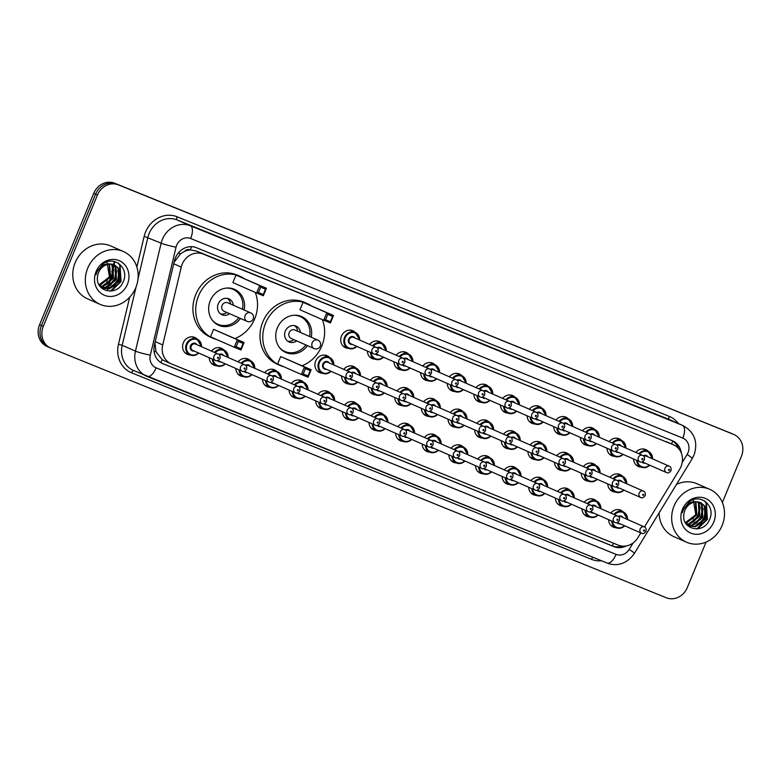 <?xml version="1.0" encoding="UTF-8"?>
<svg xmlns="http://www.w3.org/2000/svg" width="781" height="781" viewBox="0 0 781 781"><rect width="100%" height="100%" fill="white"/><g stroke="black" fill="none" stroke-linecap="round" stroke-linejoin="round"><path stroke-width="1.17" d="M589.587 516.963A9.235 8.298 -66.3 0 1 586.707 516.329A9.235 8.298 -66.3 0 1 581.972 508.861M562.955 506.166A9.235 8.298 -66.3 0 1 560.084 505.532A9.235 8.298 -66.3 0 1 555.35 498.053M536.332 495.369A9.235 8.298 -66.3 0 1 533.452 494.734A9.235 8.298 -66.3 0 1 528.717 487.256M509.71 484.571A9.235 8.298 -66.3 0 1 506.83 483.937A9.235 8.298 -66.3 0 1 502.095 476.459M483.078 473.774A9.235 8.298 -66.3 0 1 480.208 473.14A9.235 8.298 -66.3 0 1 475.473 465.661M456.455 462.977A9.235 8.298 -66.3 0 1 453.576 462.342A9.235 8.298 -66.3 0 1 448.841 454.864M429.833 452.17A9.235 8.298 -66.3 0 1 426.953 451.535A9.235 8.298 -66.3 0 1 422.218 444.067M403.201 441.372A9.235 8.298 -66.3 0 1 400.321 440.738A9.235 8.298 -66.3 0 1 395.596 433.26M376.579 430.575A9.235 8.298 -66.3 0 1 373.699 429.94A9.235 8.298 -66.3 0 1 368.964 422.462M349.947 419.778A9.235 8.298 -66.3 0 1 347.076 419.143A9.235 8.298 -66.3 0 1 342.342 411.665M323.324 408.98A9.235 8.298 -66.3 0 1 320.444 408.346A9.235 8.298 -66.3 0 1 315.719 400.868M296.702 398.173A9.235 8.298 -66.3 0 1 293.822 397.539A9.235 8.298 -66.3 0 1 289.087 390.07M270.07 387.376A9.235 8.298 -66.3 0 1 267.2 386.741A9.235 8.298 -66.3 0 1 262.465 379.263M243.447 376.579A9.235 8.298 -66.3 0 1 240.568 375.944A9.235 8.298 -66.3 0 1 235.842 368.466M216.825 365.781A9.235 8.298 -66.3 0 1 213.945 365.147A9.235 8.298 -66.3 0 1 209.21 357.669M190.193 354.984A9.235 8.298 -66.3 0 1 187.323 354.349A9.235 8.298 -66.3 0 1 183.35 342.771A9.235 8.298 -66.3 0 1 194.762 337.431A9.235 8.298 -66.3 0 1 197.173 339.13M616.209 527.771A9.235 8.298 -66.3 0 1 613.329 527.136A9.235 8.298 -66.3 0 1 608.594 519.658M588.767 481.242A9.235 8.298 -66.3 0 1 585.896 480.608A9.235 8.298 -66.3 0 1 581.162 473.13M562.144 470.445A9.235 8.298 -66.3 0 1 559.264 469.811A9.235 8.298 -66.3 0 1 554.53 462.332M535.522 459.648A9.235 8.298 -66.3 0 1 532.642 459.013A9.235 8.298 -66.3 0 1 527.907 451.535M508.89 448.85A9.235 8.298 -66.3 0 1 506.01 448.216A9.235 8.298 -66.3 0 1 501.285 440.738M482.267 438.043A9.235 8.298 -66.3 0 1 479.388 437.409A9.235 8.298 -66.3 0 1 474.653 429.94M455.635 427.246A9.235 8.298 -66.3 0 1 452.765 426.611A9.235 8.298 -66.3 0 1 448.03 419.133M429.013 416.449A9.235 8.298 -66.3 0 1 426.133 415.814A9.235 8.298 -66.3 0 1 421.408 408.336M402.391 405.651A9.235 8.298 -66.3 0 1 399.511 405.017A9.235 8.298 -66.3 0 1 394.776 397.539M375.759 394.854A9.235 8.298 -66.3 0 1 372.888 394.22A9.235 8.298 -66.3 0 1 368.154 386.741M349.136 384.057A9.235 8.298 -66.3 0 1 346.256 383.422A9.235 8.298 -66.3 0 1 341.531 375.944M322.514 373.25A9.235 8.298 -66.3 0 1 319.634 372.615A9.235 8.298 -66.3 0 1 315.661 361.047A9.235 8.298 -66.3 0 1 327.073 355.706A9.235 8.298 -66.3 0 1 329.484 357.395M615.399 492.04A9.235 8.298 -66.3 0 1 612.519 491.405A9.235 8.298 -66.3 0 1 607.784 483.937M481.447 402.322A9.235 8.298 -66.3 0 1 478.577 401.688A9.235 8.298 -66.3 0 1 473.842 394.21M454.825 391.525A9.235 8.298 -66.3 0 1 451.945 390.89A9.235 8.298 -66.3 0 1 447.22 383.412M587.956 445.521A9.235 8.298 -66.3 0 1 585.076 444.887A9.235 8.298 -66.3 0 1 580.342 437.409M428.203 380.728A9.235 8.298 -66.3 0 1 425.323 380.093A9.235 8.298 -66.3 0 1 420.588 372.615M614.579 456.319A9.235 8.298 -66.3 0 1 611.699 455.684A9.235 8.298 -66.3 0 1 606.974 448.206M508.08 413.12A9.235 8.298 -66.3 0 1 505.2 412.485A9.235 8.298 -66.3 0 1 500.465 405.017M561.324 434.724A9.235 8.298 -66.3 0 1 558.454 434.09A9.235 8.298 -66.3 0 1 553.719 426.611M534.702 423.927A9.235 8.298 -66.3 0 1 531.822 423.292A9.235 8.298 -66.3 0 1 527.097 415.814M401.571 369.93A9.235 8.298 -66.3 0 1 398.7 369.296A9.235 8.298 -66.3 0 1 393.966 361.818M374.948 359.123A9.235 8.298 -66.3 0 1 372.068 358.499A9.235 8.298 -66.3 0 1 367.334 351.02M348.326 348.326A9.235 8.298 -66.3 0 1 345.446 347.691A9.235 8.298 -66.3 0 1 341.473 336.123A9.235 8.298 -66.3 0 1 352.885 330.783A9.235 8.298 -66.3 0 1 355.296 332.472M641.211 467.116A9.235 8.298 -66.3 0 1 638.331 466.482A9.235 8.298 -66.3 0 1 633.596 459.003M644.462 526.96L679.685 469.244A17.328 15.561 113.7 0 0 681.042 466.55A17.328 15.561 113.7 0 0 673.603 444.848A17.328 15.561 113.7 0 0 673.232 444.692L203.206 254.059A17.328 15.561 113.7 0 0 181.26 267.092L162.731 344.938A17.328 15.561 113.7 0 0 171.098 363.78A17.328 15.561 113.7 0 0 171.469 363.936L618.269 545.158A17.328 15.561 113.7 0 0 637.921 537.679L640.83 532.915M184.599 251.316A17.328 15.561 -66.3 0 1 190.613 249.959L190.359 249.852A5.779 5.184 113.7 0 0 184.599 251.316L180.596 253.698L174.173 262.182M154.95 342.713L155.975 351.743L162.194 359.68L164.479 360.861M673.603 444.848L196.216 250.974L190.613 249.959M584.208 502.271A9.235 8.298 -66.3 0 1 594.146 499.42A9.235 8.298 -66.3 0 1 596.557 501.109M557.575 491.464A9.235 8.298 -66.3 0 1 567.523 488.623A9.235 8.298 -66.3 0 1 569.935 490.312M530.953 480.666A9.235 8.298 -66.3 0 1 540.891 477.816A9.235 8.298 -66.3 0 1 543.312 479.514M504.331 469.869A9.235 8.298 -66.3 0 1 514.269 467.018A9.235 8.298 -66.3 0 1 516.68 468.717M477.699 459.072A9.235 8.298 -66.3 0 1 487.647 456.221A9.235 8.298 -66.3 0 1 490.058 457.91M451.076 448.274A9.235 8.298 -66.3 0 1 461.015 445.424A9.235 8.298 -66.3 0 1 463.426 447.113M424.444 437.477A9.235 8.298 -66.3 0 1 434.392 434.626A9.235 8.298 -66.3 0 1 436.804 436.315M397.822 426.67A9.235 8.298 -66.3 0 1 407.77 423.829A9.235 8.298 -66.3 0 1 410.181 425.518M371.2 415.873A9.235 8.298 -66.3 0 1 381.138 413.022A9.235 8.298 -66.3 0 1 383.549 414.721M344.567 405.075A9.235 8.298 -66.3 0 1 354.515 402.225A9.235 8.298 -66.3 0 1 356.927 403.923M317.945 394.278A9.235 8.298 -66.3 0 1 327.893 391.427A9.235 8.298 -66.3 0 1 330.304 393.116M291.323 383.481A9.235 8.298 -66.3 0 1 301.261 380.63A9.235 8.298 -66.3 0 1 303.672 382.319M264.691 372.683A9.235 8.298 -66.3 0 1 274.639 369.833A9.235 8.298 -66.3 0 1 277.05 371.522M238.068 361.876A9.235 8.298 -66.3 0 1 248.016 359.035A9.235 8.298 -66.3 0 1 250.428 360.724M211.446 351.079A9.235 8.298 -66.3 0 1 221.384 348.228A9.235 8.298 -66.3 0 1 223.796 349.927M610.83 513.068A9.235 8.298 -66.3 0 1 620.778 510.218A9.235 8.298 -66.3 0 1 623.189 511.906M583.387 466.54A9.235 8.298 -66.3 0 1 593.335 463.699A9.235 8.298 -66.3 0 1 595.747 465.388M556.765 455.743A9.235 8.298 -66.3 0 1 566.703 452.892A9.235 8.298 -66.3 0 1 569.115 454.591M530.133 444.945A9.235 8.298 -66.3 0 1 540.081 442.095A9.235 8.298 -66.3 0 1 542.492 443.793M503.511 434.148A9.235 8.298 -66.3 0 1 513.459 431.297A9.235 8.298 -66.3 0 1 515.87 432.986M476.888 423.351A9.235 8.298 -66.3 0 1 486.827 420.5A9.235 8.298 -66.3 0 1 489.238 422.189M450.256 412.553A9.235 8.298 -66.3 0 1 460.204 409.703A9.235 8.298 -66.3 0 1 462.616 411.392M423.634 401.746A9.235 8.298 -66.3 0 1 433.582 398.906A9.235 8.298 -66.3 0 1 435.993 400.594M397.012 390.949A9.235 8.298 -66.3 0 1 406.95 388.098A9.235 8.298 -66.3 0 1 409.361 389.797M370.379 380.152A9.235 8.298 -66.3 0 1 380.327 377.301A9.235 8.298 -66.3 0 1 382.739 379M343.757 369.354A9.235 8.298 -66.3 0 1 353.705 366.504A9.235 8.298 -66.3 0 1 356.116 368.193M610.02 477.347A9.235 8.298 -66.3 0 1 619.958 474.497A9.235 8.298 -66.3 0 1 622.369 476.185M609.2 441.616A9.235 8.298 -66.3 0 1 619.148 438.776A9.235 8.298 -66.3 0 1 621.559 440.464M582.577 430.819A9.235 8.298 -66.3 0 1 592.515 427.968A9.235 8.298 -66.3 0 1 594.927 429.667M555.945 420.022A9.235 8.298 -66.3 0 1 565.893 417.171A9.235 8.298 -66.3 0 1 568.304 418.87M529.323 409.224A9.235 8.298 -66.3 0 1 539.271 406.374A9.235 8.298 -66.3 0 1 541.682 408.063M502.7 398.427A9.235 8.298 -66.3 0 1 512.639 395.576A9.235 8.298 -66.3 0 1 515.05 397.265M476.068 387.62A9.235 8.298 -66.3 0 1 486.016 384.779A9.235 8.298 -66.3 0 1 488.428 386.468M449.446 376.823A9.235 8.298 -66.3 0 1 459.394 373.972A9.235 8.298 -66.3 0 1 461.805 375.671M422.824 366.025A9.235 8.298 -66.3 0 1 432.762 363.175A9.235 8.298 -66.3 0 1 435.173 364.873M396.192 355.228A9.235 8.298 -66.3 0 1 406.14 352.377A9.235 8.298 -66.3 0 1 408.551 354.066M369.569 344.431A9.235 8.298 -66.3 0 1 379.517 341.58A9.235 8.298 -66.3 0 1 381.929 343.269M635.822 452.424A9.235 8.298 -66.3 0 1 645.77 449.573A9.235 8.298 -66.3 0 1 648.181 451.262M681.325 453.078A17.328 15.561 113.7 0 0 672.587 440.835A17.328 15.561 113.7 0 0 672.216 440.669L196.412 247.694A17.328 15.561 113.7 0 0 174.466 260.737L154.443 344.831A17.328 15.561 113.7 0 0 162.809 363.673A17.328 15.561 113.7 0 0 163.19 363.829L613.905 546.632A17.328 15.561 113.7 0 0 626.303 545.939M671.523 440.396A17.328 15.561 -66.3 0 1 678.533 448.47M706.063 542.082L687.3 587.585A17.328 15.561 -66.3 0 1 666.281 597.758L51.107 348.248A17.328 15.561 -66.3 0 1 50.726 348.092A17.328 15.561 -66.3 0 1 43.287 326.38L97.42 195.045A17.328 15.561 -66.3 0 1 118.439 184.882L733.613 434.392A17.328 15.561 -66.3 0 1 733.994 434.548A17.328 15.561 -66.3 0 1 741.433 456.25L722.376 502.505M49.242 347.428A17.328 15.561 -66.3 0 1 48.871 347.272L47.006 346.452A17.328 15.561 -66.3 0 1 39.567 324.75L93.7 193.415A17.328 15.561 -66.3 0 1 114.719 183.242L731.758 433.572A17.328 15.561 -66.3 0 1 732.129 433.728A17.328 15.561 -66.3 0 0 731.758 433.572L116.574 184.062L733.613 434.392M93.7 193.415L95.555 194.235A17.328 15.561 -66.3 0 1 116.574 184.062A17.328 15.561 -66.3 0 0 95.555 194.235L41.422 325.56L95.555 194.235L97.42 195.045M48.871 347.272A17.328 15.561 -66.3 0 1 41.422 325.56A17.328 15.561 -66.3 0 0 48.871 347.272L50.726 348.092M622.057 546.104A17.328 15.561 -66.3 0 1 612.04 545.812L162.018 363.292M114.563 285.875A23.098 20.745 113.7 0 0 115.939 283.894M700.899 523.69A23.098 20.745 113.7 0 0 702.285 521.708M729.893 432.752A17.328 15.561 -66.3 0 1 730.274 432.908L733.994 434.548M674.062 506A28.877 25.929 -66.3 0 1 709.714 489.316A28.877 25.929 -66.3 0 1 722.122 525.496A28.877 25.929 -66.3 0 1 686.46 542.18A28.877 25.929 -66.3 0 1 674.062 506M676.502 484.366A28.877 25.929 -66.3 0 1 697.16 483.8L709.714 489.316M688.51 525.789L694.778 526.453L705.009 518.418L704.374 505.981L700.489 502.554M686.929 524.861L688.871 525.955L695.51 526.775L705.741 518.74L705.116 506.303L700.86 502.71L697.306 501.9A13.052 11.725 -66.3 0 0 684.898 510.325A13.052 11.725 -66.3 0 0 683.892 514.308C681.305 529.83 703.505 534.399 709.216 520.214C716.48 506.635 700.84 492.762 689.408 501.744L683.19 509.681L682.243 512.678L683.404 509.759C686.86 503.579 691.497 500.953 697.306 501.9M687.095 524.978L691.82 525.154L702.051 517.12L701.426 504.682L698.927 502.095M687.446 525.203L692.562 525.476L702.793 517.442L702.158 505.004L699.327 502.183M686.235 523.992L688.871 523.856L699.102 515.821L698.468 503.384L697.257 501.89M686.44 524.276L689.603 524.178L699.835 516.143L699.21 503.706L697.687 501.919M685.367 522.635L696.144 514.523L695.422 501.949M685.581 523.006L686.655 522.88L696.886 514.845L695.9 501.91M713.756 522.108A18.832 16.909 -66.3 0 1 690.912 533.159A18.832 16.909 -66.3 0 1 682.418 509.397A18.832 16.909 -66.3 0 1 705.263 498.346A18.832 16.909 -66.3 0 1 713.756 522.108M693.255 499.557L695.725 514.288L692.854 519.092M686.46 542.18L673.905 536.654A28.877 25.929 -66.3 0 1 659.105 512.883M693.587 522.079L698.526 515.46L700.137 507.435M696.535 523.377L701.484 516.758L703.095 508.734M699.493 524.676L704.433 518.057L706.044 510.032M697.736 528.874L707.391 519.355L706.414 503.071L704.687 500.992M691.829 522.987L698.155 515.294L699.649 505.717M694.787 524.285L701.113 516.592L702.607 507.015M697.745 525.584L704.062 517.891L705.565 508.314M696.691 528.971L707.02 519.189L706.044 502.905L704.159 500.67M283.981 366.826A33.778 30.342 -66.3 0 1 280.106 365.459A33.778 30.342 -66.3 0 1 265.589 323.129A33.778 30.342 -66.3 0 1 307.314 303.614A33.778 30.342 -66.3 0 1 310.936 305.547M322.358 319.634A33.778 30.342 -66.3 0 1 321.821 345.944A33.778 30.342 -66.3 0 1 302.081 365.733M280.106 365.459L277.314 364.229A33.778 30.342 -66.3 0 1 262.797 321.909A33.778 30.342 -66.3 0 1 304.522 302.384L307.314 303.614M307.529 345.661A19.632 17.631 -66.3 0 1 285.797 352.504A19.632 17.631 -66.3 0 1 277.362 327.913A19.632 17.631 -66.3 0 1 301.612 316.569A19.632 17.631 -66.3 0 1 311.248 337.207M303.057 302.315L299.982 309.784L323.695 320.22L326.78 312.751L303.057 302.315L333.507 315.475L330.431 322.953L323.695 320.22L325.57 319.751L330.373 321.704L332.569 316.364L327.766 314.411L325.57 319.751M280.701 356.556L277.626 364.034L301.339 374.46L304.424 366.992L280.701 356.556L311.15 369.716L308.075 377.194L301.339 374.46L303.213 373.992L308.017 375.944L310.213 370.604L305.41 368.652L303.213 373.992M327.766 314.411L326.78 312.751L333.507 315.475L332.569 316.364M305.41 368.652L304.424 366.992L311.15 369.716L310.213 370.604M308.075 377.194L308.017 375.944M330.431 322.953L330.373 321.704M293.744 315.27A19.056 17.114 -66.3 0 1 300.216 316.578A19.056 17.114 -66.3 0 1 309.598 336.484M300.431 332.442A8.659 7.781 113.7 0 0 296.028 326.097A8.659 7.781 113.7 0 0 285.338 331.105A8.659 7.781 113.7 0 0 289.058 341.951A8.659 7.781 113.7 0 0 296.702 340.906M305.879 344.938A19.056 17.114 -66.3 0 1 284.87 351.47A19.056 17.114 -66.3 0 1 279.53 347.574M317.887 340.125A4.618 4.149 113.7 0 0 314.167 348.59A4.618 4.618 0 0 0 320.288 346.159A4.618 4.618 0 0 0 317.887 340.125L294.867 330.002A4.618 4.149 113.7 0 0 291.147 338.456L314.167 348.59A4.618 4.149 113.7 0 0 314.274 348.629M297.639 331.222A8.659 7.781 113.7 0 0 294.564 325.638M287.73 341.19A8.659 7.781 113.7 0 0 293.92 339.676M216.884 339.618A33.778 30.342 -66.3 0 1 213.008 338.241A33.778 30.342 -66.3 0 1 198.501 295.921A33.778 30.342 -66.3 0 1 240.216 276.406A33.778 30.342 -66.3 0 1 243.848 278.339M255.27 292.426A33.778 30.342 -66.3 0 1 254.733 318.726A33.778 30.342 -66.3 0 1 234.983 338.515M213.008 338.241L210.216 337.021A33.778 30.342 -66.3 0 1 195.709 294.691A33.778 30.342 -66.3 0 1 237.424 275.176L240.216 276.406M240.441 318.453A19.632 17.631 -66.3 0 1 218.709 325.296A19.632 17.631 -66.3 0 1 210.274 300.695A19.632 17.631 -66.3 0 1 234.515 289.351A19.632 17.631 -66.3 0 1 244.16 309.998M235.969 275.097L232.884 282.576L256.607 293.012L259.683 285.534L235.969 275.097L266.419 288.267L263.334 295.735L256.607 293.012L258.472 292.533L263.275 294.486L265.481 289.146L260.669 287.203L258.472 292.533M213.613 329.338L210.528 336.816L234.251 347.252L237.326 339.774L213.613 329.338L244.062 342.508L240.978 349.986L234.251 347.252L236.116 346.784L240.919 348.726L243.125 343.386L238.312 341.443L236.116 346.784M260.669 287.203L259.683 285.534L266.419 288.267L265.481 289.146M238.312 341.443L237.326 339.774L244.062 342.508L243.125 343.386M240.978 349.986L240.919 348.726M263.334 295.735L263.275 294.486M226.646 288.062A19.056 17.114 -66.3 0 1 233.129 289.37A19.056 17.114 -66.3 0 1 242.51 309.266M233.334 305.234A8.659 7.781 113.7 0 0 228.94 298.879A8.659 7.781 113.7 0 0 218.241 303.887A8.659 7.781 113.7 0 0 221.96 314.743A8.659 7.781 113.7 0 0 229.614 313.689M238.791 317.73A19.056 17.114 -66.3 0 1 217.772 324.252A19.056 17.114 -66.3 0 1 212.432 320.366M250.799 312.917L227.779 302.784A4.618 4.149 113.7 0 0 224.059 311.248L247.079 321.372A4.618 4.149 113.7 0 0 247.177 321.421A4.618 4.618 0 0 0 253.19 318.941A4.618 4.618 0 0 0 250.799 312.917A4.618 4.149 113.7 0 0 247.079 321.372A4.618 4.618 0 0 0 247.196 321.43M230.541 304.004A8.659 7.781 113.7 0 0 227.476 298.42M220.632 313.972A8.659 7.781 113.7 0 0 226.822 312.459M87.716 268.186A28.877 25.929 -66.3 0 1 123.378 251.511A28.877 25.929 -66.3 0 1 135.777 287.681A28.877 25.929 -66.3 0 1 100.114 304.365A28.877 25.929 -66.3 0 1 87.716 268.186M100.114 304.365L87.56 298.84A28.877 25.929 -66.3 0 1 75.161 262.67A28.877 25.929 -66.3 0 1 110.814 245.986L123.378 251.511M102.165 287.974L108.432 288.638L118.663 280.604L118.029 268.166L114.143 264.739M100.583 287.057L102.526 288.14L109.174 288.96L119.405 280.935L118.771 268.488L114.524 264.896L110.961 264.085A13.052 11.725 -66.3 0 0 98.552 272.51A13.052 11.725 -66.3 0 0 97.547 276.494C94.96 292.016 117.16 296.595 122.871 282.4C130.134 268.82 114.504 254.948 103.063 263.929L96.854 271.866L95.897 274.863L97.059 271.944C100.524 265.765 105.152 263.138 110.961 264.085M100.759 287.164L105.474 287.34L115.715 279.305L115.08 266.868L112.591 264.281M101.1 287.388L106.216 287.662L116.447 279.627L115.813 267.19L112.991 264.368M99.89 286.178L102.526 286.041L112.757 278.007L112.122 265.569L110.912 264.076M100.105 286.461L103.258 286.363L113.499 278.329L112.864 265.891L111.341 264.105M99.031 284.821L109.799 276.708L109.086 264.144M99.236 285.192L100.31 285.065L110.541 277.03L109.555 264.095M127.42 284.294A18.832 16.909 -66.3 0 1 104.576 295.345A18.832 16.909 -66.3 0 1 96.073 271.583A18.832 16.909 -66.3 0 1 118.917 260.532A18.832 16.909 -66.3 0 1 127.42 284.294M106.919 261.742L109.379 276.474L106.509 281.277M107.241 284.264L112.181 277.645L113.801 269.621M110.199 285.563L115.139 278.944L116.75 270.919M113.147 286.861L118.087 280.242L119.708 272.218M111.39 291.059L121.045 281.541L120.069 265.257L118.341 263.177M105.494 285.172L111.82 277.48L113.313 267.903M108.442 286.471L114.768 278.778L116.262 269.201M111.4 287.769L117.726 280.076L119.22 270.499M110.346 291.157L120.674 281.375L119.698 265.091L117.814 262.855M178.166 253.171A17.328 1.523 13.4 0 0 180.596 253.698M671.611 443.969A17.328 7.615 -67.9 0 0 672.607 441.021M612.236 545.89A17.328 7.615 -67.9 0 0 613.563 543.244M160.779 362.569A17.328 7.615 -67.9 0 0 162.194 359.68M154.062 351.323A17.328 1.523 13.4 0 0 155.975 351.743M190.359 249.852A17.328 7.615 -67.9 0 0 191.521 246.669M666.242 441.616L673.232 444.692M155.204 341.629L162.731 344.938M173.743 263.783L181.26 267.092M196.216 250.974L203.206 254.059M682.213 462.508L687.104 454.483A11.549 10.368 113.7 0 0 688.022 452.697A11.549 10.368 113.7 0 0 682.809 438.112L190.662 238.508A11.549 10.368 113.7 0 0 176.652 245.293A11.549 10.368 113.7 0 0 176.028 247.196L150.323 355.17A11.549 10.368 113.7 0 0 156.151 367.831L616.092 554.373A11.549 10.368 113.7 0 0 629.193 549.394L633.137 542.941M156.151 367.831A11.549 5.077 112.1 0 1 147.16 376.491A11.549 5.077 112.1 0 1 147.101 376.462A23.098 20.745 -66.3 0 1 146.603 376.247A23.098 20.745 -66.3 0 1 135.445 351.138L161.15 243.174A23.098 20.745 -66.3 0 1 162.389 239.347A23.098 20.745 -66.3 0 1 190.408 225.787L682.555 425.391A23.098 20.745 -66.3 0 1 683.053 425.606L669.805 419.768A23.098 20.745 113.7 0 0 669.297 419.563L177.16 219.949A23.098 20.745 113.7 0 0 149.132 233.509A23.098 20.745 113.7 0 0 147.892 237.336L138.012 278.846M136.87 267.004L144.173 236.331A25.988 23.332 -66.3 0 1 177.092 216.776L669.239 416.38A2.89 1.269 -67.9 0 0 669.297 419.563L682.555 425.391A11.549 5.077 112.1 0 1 682.809 438.112M144.173 236.331L161.15 243.174A11.549 1.015 13.4 0 0 176.028 247.196M669.239 416.38A25.988 23.332 -66.3 0 1 678.425 423.566M601.575 560.787A25.988 23.332 -66.3 0 1 591.52 559.333L131.579 372.791A25.988 23.332 -66.3 0 1 118.468 344.294L129.675 297.219M118.439 184.882L114.719 183.242M43.287 326.38L39.567 324.75M190.662 238.508A11.549 5.077 112.1 0 0 190.408 225.787L177.16 219.949A2.89 1.269 -67.9 0 1 177.092 216.776M150.323 355.17A11.549 1.015 13.4 0 1 135.445 351.138L122.187 345.3A23.098 20.745 113.7 0 0 133.346 370.419L607.101 563.033A11.549 5.077 112.1 0 1 607.042 563.003L147.219 376.51M136.109 286.852L122.187 345.3L118.468 344.294M133.756 370.594A2.89 1.269 -67.9 0 0 131.579 372.791M593.004 557.312A2.89 1.269 -67.9 0 0 591.52 559.333M616.092 554.373A11.549 5.077 112.1 0 1 607.101 563.033C614.813 566.186 625.942 565.454 634.406 553.358L692.317 458.457A11.549 0.752 31.4 0 0 687.104 454.483M629.193 549.394A11.549 0.752 31.4 0 1 634.406 553.358M612.04 545.812L613.905 546.632M162.438 363.497L163.19 363.829M114.827 261.635L114.475 263.129M114.397 263.461L113.997 265.13M113.928 265.442L113.538 267.053M113.323 267.981L110.463 279.988M110.199 281.072L109.955 282.097M109.652 283.386L109.018 286.051M108.803 286.949L108.403 288.648M649.733 465.193A8.659 7.781 -66.3 0 1 641.123 467.077A8.659 7.781 -66.3 0 1 636.691 460.37M637.481 460.722A8.083 7.263 113.7 0 0 641.982 466.813A8.083 7.263 113.7 0 0 649.45 465.066M643.28 455.792A4.042 3.632 -66.3 0 1 647.947 456.836M669.258 466.208C670.781 466.677 671.367 468.161 671.016 470.679C669.337 472.788 667.823 473.413 666.466 472.554A3.466 3.114 -66.3 0 1 669.258 466.208L646.473 456.182A3.466 3.114 113.7 0 0 643.847 456.329M668.546 469.703A0.576 0.517 113.7 0 0 669.502 470.094A0.576 0.517 113.7 0 0 668.546 469.703M642.626 461.727A3.466 3.114 113.7 0 0 643.681 462.528L666.466 472.554M638.878 453.761A8.659 7.781 -66.3 0 1 648.093 451.223A8.659 7.781 -66.3 0 1 652.525 458.857M645.155 463.182A4.042 3.632 -66.3 0 1 641.933 461.961M652.242 458.72A8.083 7.263 113.7 0 0 647.722 451.701A8.083 7.263 113.7 0 0 639.61 454.083M623.111 454.396A8.659 7.781 -66.3 0 1 614.491 456.28A8.659 7.781 -66.3 0 1 610.068 449.573M610.859 449.915A8.083 7.263 113.7 0 0 615.36 456.016A8.083 7.263 113.7 0 0 622.828 454.269M616.658 444.994A4.042 3.632 -66.3 0 1 621.325 446.039M642.636 455.411C644.159 455.87 644.745 457.363 644.384 459.882C642.714 461.991 641.201 462.616 639.844 461.756A3.466 3.114 -66.3 0 1 642.636 455.411L619.841 445.385A3.466 3.114 113.7 0 0 617.224 445.521M641.914 458.906A0.576 0.517 113.7 0 0 642.88 459.287A0.576 0.517 113.7 0 0 641.914 458.906M615.994 450.93A3.466 3.114 113.7 0 0 617.049 451.73L639.844 461.756M612.255 442.964A8.659 7.781 -66.3 0 1 621.471 440.425A8.659 7.781 -66.3 0 1 625.903 448.05M618.532 452.384A4.042 3.632 -66.3 0 1 615.311 451.154M625.61 447.923A8.083 7.263 113.7 0 0 621.09 440.904A8.083 7.263 113.7 0 0 612.987 443.286M596.489 443.598A8.659 7.781 -66.3 0 1 587.868 445.482A8.659 7.781 -66.3 0 1 583.446 438.776M584.227 439.117A8.083 7.263 113.7 0 0 588.728 445.219A8.083 7.263 113.7 0 0 596.196 443.471M590.026 434.197A4.042 3.632 -66.3 0 1 594.692 435.242M616.004 444.614C617.537 445.072 618.122 446.566 617.761 449.085C616.092 451.193 614.579 451.818 613.212 450.959A3.466 3.114 -66.3 0 1 616.004 444.614L593.218 434.587A3.466 3.114 113.7 0 0 590.602 434.724M615.291 448.099A0.576 0.517 113.7 0 0 615.555 448.831A0.576 0.517 113.7 0 0 615.994 447.767A0.576 0.517 113.7 0 0 615.291 448.099M589.372 440.123A3.466 3.114 113.7 0 0 590.426 440.933L613.212 450.959M585.633 432.166A8.659 7.781 -66.3 0 1 594.849 429.628A8.659 7.781 -66.3 0 1 599.281 437.253M591.9 441.577A4.042 3.632 -66.3 0 1 588.679 440.357M598.988 437.126A8.083 7.263 113.7 0 0 594.468 430.106A8.083 7.263 113.7 0 0 586.365 432.489M569.857 432.801A8.659 7.781 -66.3 0 1 561.246 434.685A8.659 7.781 -66.3 0 1 556.814 427.978M557.605 428.32A8.083 7.263 113.7 0 0 562.105 434.421A8.083 7.263 113.7 0 0 569.574 432.674M563.404 423.39A4.042 3.632 -66.3 0 1 568.07 424.434M589.382 433.816C590.905 434.275 591.49 435.769 591.139 438.278C589.46 440.396 587.947 441.021 586.59 440.162A3.466 3.114 -66.3 0 1 589.382 433.816L566.586 423.79A3.466 3.114 113.7 0 0 563.97 423.927M588.669 437.301A0.576 0.517 113.7 0 0 589.626 437.692A0.576 0.517 113.7 0 0 588.669 437.301M562.75 429.325A3.466 3.114 113.7 0 0 563.804 430.136L586.59 440.162M559.001 421.369A8.659 7.781 -66.3 0 1 568.217 418.831A8.659 7.781 -66.3 0 1 572.649 426.455M565.278 430.78A4.042 3.632 -66.3 0 1 562.056 429.56M572.366 426.328A8.083 7.263 113.7 0 0 567.846 419.309A8.083 7.263 113.7 0 0 559.733 421.691M543.234 422.004A8.659 7.781 -66.3 0 1 534.614 423.888A8.659 7.781 -66.3 0 1 530.192 417.171M530.982 417.523A8.083 7.263 113.7 0 0 535.483 423.614A8.083 7.263 113.7 0 0 542.941 421.867M536.781 412.593A4.042 3.632 -66.3 0 1 541.448 413.637M562.759 423.019C564.282 423.478 564.868 424.962 564.507 427.48C562.837 429.599 561.324 430.224 559.967 429.355A3.466 3.114 -66.3 0 1 562.759 423.019L539.964 412.993A3.466 3.114 113.7 0 0 537.348 413.129M562.037 426.504A0.576 0.517 113.7 0 0 562.3 427.236A0.576 0.517 113.7 0 0 563.003 426.895A0.576 0.517 113.7 0 0 562.74 426.162A0.576 0.517 113.7 0 0 562.037 426.504M536.117 418.528A3.466 3.114 113.7 0 0 537.172 419.329L559.967 429.355M532.378 410.562A8.659 7.781 -66.3 0 1 541.594 408.024A8.659 7.781 -66.3 0 1 546.026 415.658M538.656 419.983A4.042 3.632 -66.3 0 1 535.434 418.762M545.734 415.531A8.083 7.263 113.7 0 0 541.213 408.502A8.083 7.263 113.7 0 0 533.111 410.884M516.612 411.196A8.659 7.781 -66.3 0 1 507.992 413.09A8.659 7.781 -66.3 0 1 503.569 406.374M504.35 406.725A8.083 7.263 113.7 0 0 508.851 412.817A8.083 7.263 113.7 0 0 516.319 411.07M510.149 401.795A4.042 3.632 -66.3 0 1 514.816 402.84M536.127 412.212C537.66 412.68 538.246 414.164 537.884 416.683C536.215 418.792 534.702 419.426 533.335 418.557A3.466 3.114 -66.3 0 1 536.127 412.212L513.342 402.186A3.466 3.114 113.7 0 0 510.725 402.332M535.415 415.707A0.576 0.517 113.7 0 0 536.381 416.097A0.576 0.517 113.7 0 0 536.117 415.365A0.576 0.517 113.7 0 0 535.415 415.707M509.495 407.731A3.466 3.114 113.7 0 0 510.549 408.531L533.335 418.557M505.756 399.765A8.659 7.781 -66.3 0 1 514.972 397.226A8.659 7.781 -66.3 0 1 519.404 404.861M512.024 409.185A4.042 3.632 -66.3 0 1 508.802 407.965M519.111 404.734A8.083 7.263 113.7 0 0 514.591 397.705A8.083 7.263 113.7 0 0 506.488 400.087M489.98 400.399A8.659 7.781 -66.3 0 1 481.369 402.283A8.659 7.781 -66.3 0 1 476.937 395.576M477.728 395.928A8.083 7.263 113.7 0 0 482.228 402.02A8.083 7.263 113.7 0 0 489.697 400.272M483.527 390.998A4.042 3.632 -66.3 0 1 488.193 392.042M509.505 401.414C511.028 401.883 511.614 403.367 511.262 405.886C509.583 407.994 508.07 408.619 506.713 407.76A3.466 3.114 -66.3 0 1 509.505 401.414L486.709 391.388A3.466 3.114 113.7 0 0 484.093 391.535M508.792 404.909A0.576 0.517 113.7 0 0 509.749 405.3A0.576 0.517 113.7 0 0 508.792 404.909M482.873 396.933A3.466 3.114 113.7 0 0 483.927 397.734L506.713 407.76M479.124 388.967A8.659 7.781 -66.3 0 1 488.34 386.429A8.659 7.781 -66.3 0 1 492.772 394.054M485.401 398.388A4.042 3.632 -66.3 0 1 482.18 397.168M492.489 393.927A8.083 7.263 113.7 0 0 487.969 386.907A8.083 7.263 113.7 0 0 479.856 389.289M463.358 389.602A8.659 7.781 -66.3 0 1 454.737 391.486A8.659 7.781 -66.3 0 1 450.315 384.779M451.106 385.121A8.083 7.263 113.7 0 0 455.606 391.222A8.083 7.263 113.7 0 0 463.065 389.475M456.905 380.201A4.042 3.632 -66.3 0 1 461.571 381.245M482.873 390.617C484.405 391.076 484.991 392.57 484.63 395.088C482.961 397.197 481.447 397.822 480.09 396.963A3.466 3.114 -66.3 0 1 482.873 390.617L460.087 380.591A3.466 3.114 113.7 0 0 457.471 380.728M482.16 394.102A0.576 0.517 113.7 0 0 482.424 394.835A0.576 0.517 113.7 0 0 482.863 393.77A0.576 0.517 113.7 0 0 482.16 394.102M456.241 386.136A3.466 3.114 113.7 0 0 457.295 386.937L480.09 396.963M452.502 378.17A8.659 7.781 -66.3 0 1 461.717 375.632A8.659 7.781 -66.3 0 1 466.15 383.256M458.779 387.591A4.042 3.632 -66.3 0 1 455.557 386.361M465.857 383.129A8.083 7.263 113.7 0 0 461.337 376.11A8.083 7.263 113.7 0 0 453.234 378.492M436.735 378.805A8.659 7.781 -66.3 0 1 428.115 380.689A8.659 7.781 -66.3 0 1 423.692 373.982M424.474 374.324A8.083 7.263 113.7 0 0 428.974 380.425A8.083 7.263 113.7 0 0 436.442 378.678M430.272 369.393A4.042 3.632 -66.3 0 1 434.939 370.448M456.25 379.82C457.783 380.279 458.369 381.772 458.008 384.281C456.338 386.4 454.815 387.025 453.458 386.165A3.466 3.114 -66.3 0 1 456.25 379.82L433.465 369.794A3.466 3.114 113.7 0 0 430.839 369.93M455.538 383.305A0.576 0.517 113.7 0 0 455.801 384.037A0.576 0.517 113.7 0 0 456.241 382.973A0.576 0.517 113.7 0 0 455.538 383.305M429.618 375.329A3.466 3.114 113.7 0 0 430.673 376.139L453.458 386.165M425.879 367.373A8.659 7.781 -66.3 0 1 435.085 364.834A8.659 7.781 -66.3 0 1 439.527 372.459M432.147 376.784A4.042 3.632 -66.3 0 1 428.925 375.563M439.234 372.332A8.083 7.263 113.7 0 0 434.714 365.313A8.083 7.263 113.7 0 0 426.611 367.695M410.103 368.007A8.659 7.781 -66.3 0 1 401.483 369.891A8.659 7.781 -66.3 0 1 397.06 363.185M397.851 363.526A8.083 7.263 113.7 0 0 402.352 369.628A8.083 7.263 113.7 0 0 409.82 367.88M403.65 358.596A4.042 3.632 -66.3 0 1 408.317 359.641M429.628 369.022C431.151 369.481 431.737 370.965 431.385 373.484C429.706 375.602 428.193 376.227 426.836 375.368A3.466 3.114 -66.3 0 1 429.628 369.022L406.833 358.996A3.466 3.114 113.7 0 0 404.216 359.133M428.915 372.508A0.576 0.517 113.7 0 0 429.872 372.898A0.576 0.517 113.7 0 0 428.915 372.508M402.996 364.532A3.466 3.114 113.7 0 0 404.05 365.332L426.836 375.368M399.247 356.575A8.659 7.781 -66.3 0 1 408.463 354.037A8.659 7.781 -66.3 0 1 412.895 361.662M405.524 365.986A4.042 3.632 -66.3 0 1 402.303 364.766M412.612 361.535A8.083 7.263 113.7 0 0 408.092 354.515A8.083 7.263 113.7 0 0 399.979 356.897M383.481 357.2A8.659 7.781 -66.3 0 1 374.86 359.094A8.659 7.781 -66.3 0 1 370.438 352.377M371.219 352.729A8.083 7.263 113.7 0 0 375.729 358.821A8.083 7.263 113.7 0 0 383.188 357.073M377.028 347.799A4.042 3.632 -66.3 0 1 381.694 348.843M402.996 358.225C404.529 358.684 405.114 360.168 404.753 362.687C403.084 364.805 401.571 365.43 400.214 364.561A3.466 3.114 -66.3 0 1 402.996 358.225L380.21 348.199A3.466 3.114 113.7 0 0 377.594 348.336M402.283 361.71A0.576 0.517 113.7 0 0 402.547 362.443A0.576 0.517 113.7 0 0 403.25 362.101A0.576 0.517 113.7 0 0 402.986 361.369A0.576 0.517 113.7 0 0 402.283 361.71M376.364 353.734A3.466 3.114 113.7 0 0 377.418 354.535L400.214 364.561M372.625 345.768A8.659 7.781 -66.3 0 1 381.841 343.23A8.659 7.781 -66.3 0 1 386.273 350.864M378.902 355.189A4.042 3.632 -66.3 0 1 375.681 353.969M385.98 350.737A8.083 7.263 113.7 0 0 381.46 343.708A8.083 7.263 113.7 0 0 373.357 346.09M356.858 346.403A8.659 7.781 -66.3 0 1 348.238 348.287A8.659 7.781 -66.3 0 1 344.519 337.441A8.659 7.781 -66.3 0 1 355.209 332.433A8.659 7.781 -66.3 0 1 359.641 340.067M359.358 339.94A8.083 7.263 113.7 0 0 353.578 332.589A8.083 7.263 113.7 0 0 345.231 337.734A8.083 7.263 113.7 0 0 347.399 347.096A8.083 7.263 113.7 0 0 356.566 346.276M352.27 344.392A4.042 3.632 -66.3 0 1 351.694 336.533A4.042 3.632 -66.3 0 1 355.062 338.046M353.588 337.392A3.466 3.114 113.7 0 0 350.796 343.738L373.582 353.764A3.466 3.114 -66.3 0 1 376.374 347.418L353.588 337.392M375.661 350.913A0.576 0.517 113.7 0 0 376.618 351.304A0.576 0.517 113.7 0 0 375.661 350.913M613.065 478.685A8.659 7.781 -66.3 0 1 622.281 476.146A8.659 7.781 -66.3 0 1 626.713 483.781M626.43 483.654A8.083 7.263 113.7 0 0 621.91 476.625A8.083 7.263 113.7 0 0 613.798 479.007M619.343 488.105A4.042 3.632 -66.3 0 1 616.121 486.885M616.814 486.651A3.466 3.114 113.7 0 0 617.869 487.451L640.654 497.477A3.466 3.114 -66.3 0 1 643.446 491.132C644.969 491.581 645.545 493.065 645.204 495.603C643.534 497.712 642.011 498.346 640.654 497.477M643.69 495.017A0.576 0.517 113.7 0 0 642.734 494.627A0.576 0.517 113.7 0 0 643.69 495.017M643.446 491.132L620.661 481.106A3.466 3.114 113.7 0 0 618.035 481.252M623.931 490.117A8.659 7.781 -66.3 0 1 615.311 492.01A8.659 7.781 -66.3 0 1 610.888 485.294M617.468 480.715A4.042 3.632 -66.3 0 1 622.135 481.76M611.669 485.645A8.083 7.263 113.7 0 0 616.17 491.737A8.083 7.263 113.7 0 0 623.638 489.99M586.443 467.887A8.659 7.781 -66.3 0 1 595.659 465.349A8.659 7.781 -66.3 0 1 600.091 472.974M599.798 472.847A8.083 7.263 113.7 0 0 595.278 465.827A8.083 7.263 113.7 0 0 587.175 468.209M592.72 477.308A4.042 3.632 -66.3 0 1 589.499 476.088M590.182 475.854A3.466 3.114 113.7 0 0 591.237 476.654L614.032 486.68A3.466 3.114 -66.3 0 1 616.824 480.335C618.337 480.784 618.923 482.267 618.572 484.806C616.902 486.914 615.389 487.539 614.032 486.68M617.068 484.22A0.576 0.517 113.7 0 0 616.111 483.829A0.576 0.517 113.7 0 0 617.068 484.22M616.824 480.335L594.029 470.308A3.466 3.114 113.7 0 0 591.412 470.455M597.299 479.319A8.659 7.781 -66.3 0 1 588.679 481.203A8.659 7.781 -66.3 0 1 584.256 474.497M590.846 469.918A4.042 3.632 -66.3 0 1 595.512 470.963M585.047 474.838A8.083 7.263 113.7 0 0 589.548 480.94A8.083 7.263 113.7 0 0 597.016 479.192M559.821 457.09A8.659 7.781 -66.3 0 1 569.037 454.552A8.659 7.781 -66.3 0 1 573.469 462.176M573.176 462.049A8.083 7.263 113.7 0 0 568.656 455.03A8.083 7.263 113.7 0 0 560.553 457.412M566.098 466.501A4.042 3.632 -66.3 0 1 562.876 465.281M563.56 465.046A3.466 3.114 113.7 0 0 564.614 465.857L587.4 475.883A3.466 3.114 -66.3 0 1 590.192 469.537C591.715 469.986 592.301 471.47 591.949 474.008C590.28 476.117 588.767 476.742 587.4 475.883M590.446 473.413A0.576 0.517 113.7 0 0 589.479 473.022A0.576 0.517 113.7 0 0 589.743 473.755A0.576 0.517 113.7 0 0 590.446 473.413M590.192 469.537L567.406 459.511A3.466 3.114 113.7 0 0 564.79 459.648M570.677 468.522A8.659 7.781 -66.3 0 1 562.056 470.406A8.659 7.781 -66.3 0 1 557.634 463.699M564.214 459.121A4.042 3.632 -66.3 0 1 568.88 460.165M558.415 464.041A8.083 7.263 113.7 0 0 562.916 470.142A8.083 7.263 113.7 0 0 570.384 468.395M533.189 446.293A8.659 7.781 -66.3 0 1 542.404 443.754A8.659 7.781 -66.3 0 1 546.837 451.379M546.554 451.252A8.083 7.263 113.7 0 0 542.034 444.233A8.083 7.263 113.7 0 0 533.921 446.615M539.466 455.704A4.042 3.632 -66.3 0 1 536.244 454.483M536.938 454.249A3.466 3.114 113.7 0 0 537.992 455.059L560.778 465.085A3.466 3.114 -66.3 0 1 563.57 458.74C565.083 459.179 565.669 460.673 565.327 463.201C563.648 465.32 562.135 465.945 560.778 465.085M563.814 462.616A0.576 0.517 113.7 0 0 562.857 462.225A0.576 0.517 113.7 0 0 563.814 462.616M563.57 458.74L540.784 448.714A3.466 3.114 113.7 0 0 538.158 448.85M544.045 457.725A8.659 7.781 -66.3 0 1 535.434 459.609A8.659 7.781 -66.3 0 1 531.002 452.902M537.592 448.314A4.042 3.632 -66.3 0 1 542.258 449.368M531.793 453.244A8.083 7.263 113.7 0 0 536.293 459.345A8.083 7.263 113.7 0 0 543.761 457.598M506.566 435.495A8.659 7.781 -66.3 0 1 515.782 432.947A8.659 7.781 -66.3 0 1 520.214 440.582M519.921 440.455A8.083 7.263 113.7 0 0 515.401 433.435A8.083 7.263 113.7 0 0 507.299 435.818M512.844 444.906A4.042 3.632 -66.3 0 1 509.622 443.686M510.305 443.452A3.466 3.114 113.7 0 0 511.36 444.252L534.155 454.278A3.466 3.114 -66.3 0 1 536.947 447.943C538.46 448.382 539.046 449.876 538.695 452.404C537.025 454.522 535.512 455.147 534.155 454.278M537.191 451.818A0.576 0.517 113.7 0 0 536.235 451.428A0.576 0.517 113.7 0 0 537.191 451.818M536.947 447.943L514.152 437.916A3.466 3.114 113.7 0 0 511.535 438.053M517.422 446.927A8.659 7.781 -66.3 0 1 508.802 448.811A8.659 7.781 -66.3 0 1 504.38 442.105M510.969 437.516A4.042 3.632 -66.3 0 1 515.636 438.561M505.17 442.446A8.083 7.263 113.7 0 0 509.671 448.548A8.083 7.263 113.7 0 0 517.139 446.8M479.944 424.688A8.659 7.781 -66.3 0 1 489.16 422.15A8.659 7.781 -66.3 0 1 493.592 429.784M493.299 429.657A8.083 7.263 113.7 0 0 488.779 422.628A8.083 7.263 113.7 0 0 480.676 425.01M486.212 434.109A4.042 3.632 -66.3 0 1 482.99 432.889M483.683 432.654A3.466 3.114 113.7 0 0 484.737 433.455L507.523 443.481A3.466 3.114 -66.3 0 1 510.315 437.145C511.838 437.585 512.424 439.078 512.072 441.607C510.403 443.725 508.89 444.35 507.523 443.481M510.569 441.021A0.576 0.517 113.7 0 0 510.305 440.289A0.576 0.517 113.7 0 0 509.602 440.63A0.576 0.517 113.7 0 0 509.866 441.363A0.576 0.517 113.7 0 0 510.569 441.021M510.315 437.145L487.529 427.119A3.466 3.114 113.7 0 0 484.913 427.256M490.8 436.12A8.659 7.781 -66.3 0 1 482.18 438.014A8.659 7.781 -66.3 0 1 477.757 431.297M484.337 426.719A4.042 3.632 -66.3 0 1 489.004 427.763M478.538 431.649A8.083 7.263 113.7 0 0 483.039 437.741A8.083 7.263 113.7 0 0 490.507 435.993M453.312 413.891A8.659 7.781 -66.3 0 1 462.528 411.353A8.659 7.781 -66.3 0 1 466.96 418.977M466.677 418.85A8.083 7.263 113.7 0 0 462.157 411.831A8.083 7.263 113.7 0 0 454.044 414.213M459.589 423.312A4.042 3.632 -66.3 0 1 456.368 422.091M457.061 421.857A3.466 3.114 113.7 0 0 458.115 422.658L480.901 432.684A3.466 3.114 -66.3 0 1 483.693 426.338C485.206 426.787 485.792 428.271 485.45 430.809C483.771 432.918 482.258 433.543 480.901 432.684M483.937 430.224A0.576 0.517 113.7 0 0 482.98 429.833A0.576 0.517 113.7 0 0 483.937 430.224M483.693 426.338L460.897 416.312A3.466 3.114 113.7 0 0 458.281 416.458M464.168 425.323A8.659 7.781 -66.3 0 1 455.557 427.207A8.659 7.781 -66.3 0 1 451.125 420.5M457.715 415.922A4.042 3.632 -66.3 0 1 462.381 416.966M451.916 420.852A8.083 7.263 113.7 0 0 456.416 426.943A8.083 7.263 113.7 0 0 463.885 425.196M426.69 403.094A8.659 7.781 -66.3 0 1 435.905 400.555A8.659 7.781 -66.3 0 1 440.338 408.18M440.045 408.053A8.083 7.263 113.7 0 0 435.525 401.034A8.083 7.263 113.7 0 0 427.422 403.416M432.967 412.514A4.042 3.632 -66.3 0 1 429.745 411.284M430.429 411.06A3.466 3.114 113.7 0 0 431.483 411.86L454.278 421.886A3.466 3.114 -66.3 0 1 457.07 415.541C458.584 415.99 459.169 417.474 458.818 420.012C457.149 422.121 455.635 422.746 454.278 421.886M457.315 419.417A0.576 0.517 113.7 0 0 456.348 419.036A0.576 0.517 113.7 0 0 457.315 419.417M457.07 415.541L434.275 405.515A3.466 3.114 113.7 0 0 431.659 405.651M437.545 414.526A8.659 7.781 -66.3 0 1 428.925 416.41A8.659 7.781 -66.3 0 1 424.503 409.703M431.092 405.124A4.042 3.632 -66.3 0 1 435.759 406.169M425.294 410.045A8.083 7.263 113.7 0 0 429.794 416.146A8.083 7.263 113.7 0 0 437.262 414.399M400.067 392.296A8.659 7.781 -66.3 0 1 409.283 389.758A8.659 7.781 -66.3 0 1 413.715 397.383M413.422 397.256A8.083 7.263 113.7 0 0 408.902 390.236A8.083 7.263 113.7 0 0 400.799 392.618M406.335 401.707A4.042 3.632 -66.3 0 1 403.113 400.487M403.806 400.253A3.466 3.114 113.7 0 0 404.861 401.063L427.646 411.089A3.466 3.114 -66.3 0 1 430.438 404.743C431.961 405.183 432.547 406.676 432.196 409.215C430.526 411.323 429.013 411.948 427.646 411.089M430.692 408.619A0.576 0.517 113.7 0 0 429.726 408.229A0.576 0.517 113.7 0 0 429.989 408.961A0.576 0.517 113.7 0 0 430.692 408.619M430.438 404.743L407.653 394.717A3.466 3.114 113.7 0 0 405.036 394.854M410.923 403.728A8.659 7.781 -66.3 0 1 402.303 405.612A8.659 7.781 -66.3 0 1 397.88 398.906M404.46 394.327A4.042 3.632 -66.3 0 1 409.127 395.371M398.661 399.247A8.083 7.263 113.7 0 0 403.162 405.349A8.083 7.263 113.7 0 0 410.63 403.601M373.435 381.499A8.659 7.781 -66.3 0 1 382.651 378.961A8.659 7.781 -66.3 0 1 387.083 386.585M386.8 386.458A8.083 7.263 113.7 0 0 382.28 379.439A8.083 7.263 113.7 0 0 374.167 381.821M379.712 390.91A4.042 3.632 -66.3 0 1 376.491 389.69M377.184 389.455A3.466 3.114 113.7 0 0 378.238 390.266L401.024 400.292A3.466 3.114 -66.3 0 1 403.816 393.946C405.329 394.385 405.915 395.879 405.573 398.408C403.894 400.526 402.381 401.151 401.024 400.292M404.06 397.822A0.576 0.517 113.7 0 0 403.103 397.431A0.576 0.517 113.7 0 0 404.06 397.822M403.816 393.946L381.021 383.92A3.466 3.114 113.7 0 0 378.404 384.057M384.291 392.931A8.659 7.781 -66.3 0 1 375.681 394.815A8.659 7.781 -66.3 0 1 371.248 388.108M377.838 383.52A4.042 3.632 -66.3 0 1 382.505 384.564M372.039 388.45A8.083 7.263 113.7 0 0 376.54 394.551A8.083 7.263 113.7 0 0 384.008 392.804M346.813 370.692A8.659 7.781 -66.3 0 1 356.029 368.154A8.659 7.781 -66.3 0 1 360.461 375.788M360.168 375.661A8.083 7.263 113.7 0 0 355.648 368.632A8.083 7.263 113.7 0 0 347.545 371.014M353.09 380.113A4.042 3.632 -66.3 0 1 349.868 378.892M350.552 378.658A3.466 3.114 113.7 0 0 351.606 379.459L374.402 389.485A3.466 3.114 -66.3 0 1 377.184 383.149C378.707 383.588 379.293 385.082 378.941 387.61C377.272 389.729 375.759 390.354 374.402 389.485M377.438 387.025A0.576 0.517 113.7 0 0 377.174 386.292A0.576 0.517 113.7 0 0 376.471 386.634A0.576 0.517 113.7 0 0 376.735 387.366A0.576 0.517 113.7 0 0 377.438 387.025M377.184 383.149L354.398 373.123A3.466 3.114 113.7 0 0 351.782 373.259M357.669 382.134A8.659 7.781 -66.3 0 1 349.048 384.018A8.659 7.781 -66.3 0 1 344.626 377.301M351.216 372.722A4.042 3.632 -66.3 0 1 355.882 373.767M345.417 377.653A8.083 7.263 113.7 0 0 349.917 383.744A8.083 7.263 113.7 0 0 357.376 381.997M331.046 371.326A8.659 7.781 -66.3 0 1 322.426 373.22A8.659 7.781 -66.3 0 1 318.707 362.364A8.659 7.781 -66.3 0 1 329.397 357.356A8.659 7.781 -66.3 0 1 333.838 364.991M333.546 364.864A8.083 7.263 113.7 0 0 327.766 357.513A8.083 7.263 113.7 0 0 319.419 362.657A8.083 7.263 113.7 0 0 321.587 372.029A8.083 7.263 113.7 0 0 330.753 371.2M326.458 369.315A4.042 3.632 -66.3 0 1 325.882 361.457A4.042 3.632 -66.3 0 1 329.25 362.97M350.562 372.342L327.776 362.316A3.466 3.114 113.7 0 0 324.984 368.661L347.77 378.687A3.466 3.114 -66.3 0 1 350.562 372.342C352.085 372.791 352.67 374.275 352.319 376.813C350.649 378.922 349.127 379.556 347.77 378.687M350.815 376.227A0.576 0.517 113.7 0 0 350.552 375.495A0.576 0.517 113.7 0 0 350.113 376.559A0.576 0.517 113.7 0 0 350.815 376.227M613.886 514.406A8.659 7.781 -66.3 0 1 623.101 511.867A8.659 7.781 -66.3 0 1 627.533 519.502M627.241 519.375A8.083 7.263 113.7 0 0 622.721 512.346A8.083 7.263 113.7 0 0 614.618 514.738M620.163 523.826A4.042 3.632 -66.3 0 1 616.941 522.606M617.625 522.372A3.466 3.114 113.7 0 0 618.679 523.172L641.474 533.198A3.466 3.114 -66.3 0 1 644.257 526.863C645.78 527.302 646.365 528.796 646.014 531.324C644.345 533.443 642.831 534.067 641.474 533.198M644.51 530.738A0.576 0.517 113.7 0 0 644.247 530.006A0.576 0.517 113.7 0 0 643.544 530.348A0.576 0.517 113.7 0 0 643.808 531.08A0.576 0.517 113.7 0 0 644.51 530.738M644.257 526.863L621.471 516.837A3.466 3.114 113.7 0 0 618.855 516.973M624.741 525.847A8.659 7.781 -66.3 0 1 616.121 527.731A8.659 7.781 -66.3 0 1 611.699 521.015M618.288 516.436A4.042 3.632 -66.3 0 1 622.945 517.481M612.48 521.366A8.083 7.263 113.7 0 0 616.99 527.458A8.083 7.263 113.7 0 0 624.449 525.72M587.253 503.608A8.659 7.781 -66.3 0 1 596.469 501.07A8.659 7.781 -66.3 0 1 600.901 508.704M600.618 508.577A8.083 7.263 113.7 0 0 596.098 501.548A8.083 7.263 113.7 0 0 587.986 503.93M593.531 513.029A4.042 3.632 -66.3 0 1 590.309 511.809M591.002 511.575A3.466 3.114 113.7 0 0 592.057 512.375L614.842 522.401A3.466 3.114 -66.3 0 1 617.634 516.065C619.157 516.505 619.733 517.988 619.392 520.527C617.722 522.645 616.199 523.27 614.842 522.401M617.878 519.941A0.576 0.517 113.7 0 0 616.922 519.55A0.576 0.517 113.7 0 0 617.878 519.941M617.634 516.065L594.849 506.039A3.466 3.114 113.7 0 0 592.223 506.176M598.119 515.04A8.659 7.781 -66.3 0 1 589.499 516.934A8.659 7.781 -66.3 0 1 585.076 510.218M591.656 505.639A4.042 3.632 -66.3 0 1 596.323 506.684M585.857 510.569A8.083 7.263 113.7 0 0 590.358 516.661A8.083 7.263 113.7 0 0 597.826 514.913M560.631 492.811A8.659 7.781 -66.3 0 1 569.847 490.273A8.659 7.781 -66.3 0 1 574.279 497.897M573.996 497.77A8.083 7.263 113.7 0 0 569.466 490.751A8.083 7.263 113.7 0 0 561.363 493.133M566.908 502.232A4.042 3.632 -66.3 0 1 563.687 501.012M564.37 500.777A3.466 3.114 113.7 0 0 565.424 501.578L588.22 511.604A3.466 3.114 -66.3 0 1 591.012 505.258C592.525 505.707 593.111 507.191 592.759 509.729C591.09 511.838 589.577 512.463 588.22 511.604M591.256 509.144A0.576 0.517 113.7 0 0 590.299 508.753A0.576 0.517 113.7 0 0 591.256 509.144M591.012 505.258L568.217 495.232A3.466 3.114 113.7 0 0 565.6 495.379M571.487 504.243A8.659 7.781 -66.3 0 1 562.867 506.127A8.659 7.781 -66.3 0 1 558.444 499.42M565.034 494.842A4.042 3.632 -66.3 0 1 569.7 495.886M559.235 499.772A8.083 7.263 113.7 0 0 563.736 505.863A8.083 7.263 113.7 0 0 571.204 504.116M534.009 482.014A8.659 7.781 -66.3 0 1 543.225 479.475A8.659 7.781 -66.3 0 1 547.657 487.1M547.364 486.973A8.083 7.263 113.7 0 0 542.844 479.954A8.083 7.263 113.7 0 0 534.741 482.336M540.286 491.434A4.042 3.632 -66.3 0 1 537.064 490.204M537.748 489.98A3.466 3.114 113.7 0 0 538.802 490.78L561.588 500.806A3.466 3.114 -66.3 0 1 564.38 494.461C565.903 494.91 566.489 496.394 566.137 498.932C564.468 501.041 562.955 501.666 561.588 500.806M564.634 498.337A0.576 0.517 113.7 0 0 563.667 497.946A0.576 0.517 113.7 0 0 563.931 498.678A0.576 0.517 113.7 0 0 564.634 498.337M564.38 494.461L541.594 484.435A3.466 3.114 113.7 0 0 538.978 484.571M544.865 493.446A8.659 7.781 -66.3 0 1 536.244 495.33A8.659 7.781 -66.3 0 1 531.822 488.623M538.412 484.044A4.042 3.632 -66.3 0 1 543.068 485.089M532.603 488.965A8.083 7.263 113.7 0 0 537.113 495.066A8.083 7.263 113.7 0 0 544.572 493.319M507.377 471.216A8.659 7.781 -66.3 0 1 516.592 468.678A8.659 7.781 -66.3 0 1 521.025 476.303M520.742 476.176A8.083 7.263 113.7 0 0 516.221 469.156A8.083 7.263 113.7 0 0 508.109 471.539M513.654 480.627A4.042 3.632 -66.3 0 1 510.432 479.407M511.125 479.173A3.466 3.114 113.7 0 0 512.18 479.983L534.965 490.009A3.466 3.114 -66.3 0 1 537.758 483.664C539.28 484.103 539.856 485.597 539.515 488.135C537.845 490.243 536.322 490.868 534.965 490.009M538.002 487.539A0.576 0.517 113.7 0 0 537.045 487.149A0.576 0.517 113.7 0 0 538.002 487.539M537.758 483.664L514.972 473.637A3.466 3.114 113.7 0 0 512.346 473.774M518.242 482.648A8.659 7.781 -66.3 0 1 509.622 484.532A8.659 7.781 -66.3 0 1 505.2 477.826M511.78 473.247A4.042 3.632 -66.3 0 1 516.446 474.292M505.981 478.167A8.083 7.263 113.7 0 0 510.481 484.269A8.083 7.263 113.7 0 0 517.949 482.521M480.754 460.419A8.659 7.781 -66.3 0 1 489.97 457.881A8.659 7.781 -66.3 0 1 494.402 465.505M494.109 465.378A8.083 7.263 113.7 0 0 489.589 458.359A8.083 7.263 113.7 0 0 481.486 460.741M487.032 469.83A4.042 3.632 -66.3 0 1 483.81 468.61M484.493 468.375A3.466 3.114 113.7 0 0 485.548 469.186L508.343 479.212A3.466 3.114 -66.3 0 1 511.135 472.866C512.648 473.306 513.234 474.799 512.883 477.328C511.213 479.446 509.7 480.071 508.343 479.212M511.379 476.742A0.576 0.517 113.7 0 0 510.423 476.351A0.576 0.517 113.7 0 0 511.379 476.742M511.135 472.866L488.34 462.84A3.466 3.114 113.7 0 0 485.723 462.977M491.61 471.851A8.659 7.781 -66.3 0 1 482.99 473.735A8.659 7.781 -66.3 0 1 478.568 467.028M485.157 462.44A4.042 3.632 -66.3 0 1 489.824 463.484M479.358 467.37A8.083 7.263 113.7 0 0 483.859 473.471A8.083 7.263 113.7 0 0 491.327 471.724M454.132 449.612A8.659 7.781 -66.3 0 1 463.348 447.074A8.659 7.781 -66.3 0 1 467.78 454.708M467.487 454.581A8.083 7.263 113.7 0 0 462.967 447.552A8.083 7.263 113.7 0 0 454.864 449.934M460.409 459.033A4.042 3.632 -66.3 0 1 457.188 457.812M457.871 457.578A3.466 3.114 113.7 0 0 458.925 458.379L481.711 468.405A3.466 3.114 -66.3 0 1 484.503 462.069C486.026 462.508 486.612 464.002 486.26 466.53C484.591 468.649 483.078 469.274 481.711 468.405M484.757 465.945A0.576 0.517 113.7 0 0 484.493 465.212A0.576 0.517 113.7 0 0 483.79 465.554A0.576 0.517 113.7 0 0 484.054 466.286A0.576 0.517 113.7 0 0 484.757 465.945M484.503 462.069L461.717 452.043A3.466 3.114 113.7 0 0 459.101 452.179M464.988 461.044A8.659 7.781 -66.3 0 1 456.368 462.938A8.659 7.781 -66.3 0 1 451.945 456.221M458.525 451.643A4.042 3.632 -66.3 0 1 463.192 452.687M452.726 456.573A8.083 7.263 113.7 0 0 457.227 462.664A8.083 7.263 113.7 0 0 464.695 460.917M427.5 438.815A8.659 7.781 -66.3 0 1 436.716 436.276A8.659 7.781 -66.3 0 1 441.148 443.911M440.865 443.784A8.083 7.263 113.7 0 0 436.345 436.755A8.083 7.263 113.7 0 0 428.232 439.137M433.777 448.235A4.042 3.632 -66.3 0 1 430.556 447.015M431.249 446.781A3.466 3.114 113.7 0 0 432.303 447.581L455.089 457.607A3.466 3.114 -66.3 0 1 457.881 451.262C459.394 451.711 459.98 453.195 459.638 455.733C457.959 457.842 456.446 458.467 455.089 457.607M458.125 455.147A0.576 0.517 113.7 0 0 457.168 454.757A0.576 0.517 113.7 0 0 458.125 455.147M457.881 451.262L435.095 441.236A3.466 3.114 113.7 0 0 432.469 441.382M438.366 450.246A8.659 7.781 -66.3 0 1 429.745 452.14A8.659 7.781 -66.3 0 1 425.313 445.424M431.903 440.845A4.042 3.632 -66.3 0 1 436.569 441.89M426.104 445.775A8.083 7.263 113.7 0 0 430.604 451.867A8.083 7.263 113.7 0 0 438.073 450.12M400.878 428.017A8.659 7.781 -66.3 0 1 410.093 425.479A8.659 7.781 -66.3 0 1 414.526 433.104M414.233 432.977A8.083 7.263 113.7 0 0 409.713 425.957A8.083 7.263 113.7 0 0 401.61 428.339M407.155 437.438A4.042 3.632 -66.3 0 1 403.933 436.218M404.617 435.983A3.466 3.114 113.7 0 0 405.671 436.784L428.466 446.81A3.466 3.114 -66.3 0 1 431.258 440.464C432.772 440.914 433.357 442.397 433.006 444.936C431.337 447.044 429.823 447.669 428.466 446.81M431.502 444.35A0.576 0.517 113.7 0 0 430.546 443.959A0.576 0.517 113.7 0 0 431.502 444.35M431.258 440.464L408.463 430.438A3.466 3.114 113.7 0 0 405.847 430.585M411.733 439.449A8.659 7.781 -66.3 0 1 403.113 441.333A8.659 7.781 -66.3 0 1 398.691 434.626M405.28 430.048A4.042 3.632 -66.3 0 1 409.947 431.092M399.481 434.968A8.083 7.263 113.7 0 0 403.982 441.07A8.083 7.263 113.7 0 0 411.45 439.322M374.255 417.22A8.659 7.781 -66.3 0 1 383.471 414.682A8.659 7.781 -66.3 0 1 387.903 422.306M387.61 422.179A8.083 7.263 113.7 0 0 383.09 415.16A8.083 7.263 113.7 0 0 374.987 417.542M380.523 426.631A4.042 3.632 -66.3 0 1 377.311 425.411M377.994 425.176A3.466 3.114 113.7 0 0 379.049 425.987L401.834 436.013A3.466 3.114 -66.3 0 1 404.626 429.667C406.149 430.116 406.735 431.6 406.384 434.138C404.714 436.247 403.201 436.872 401.834 436.013M404.88 433.543A0.576 0.517 113.7 0 0 403.914 433.152A0.576 0.517 113.7 0 0 404.177 433.885A0.576 0.517 113.7 0 0 404.88 433.543M404.626 429.667L381.841 419.641A3.466 3.114 113.7 0 0 379.224 419.778M385.111 428.652A8.659 7.781 -66.3 0 1 376.491 430.536A8.659 7.781 -66.3 0 1 372.068 423.829M378.648 419.251A4.042 3.632 -66.3 0 1 383.315 420.295M372.849 424.171A8.083 7.263 113.7 0 0 377.35 430.272A8.083 7.263 113.7 0 0 384.818 428.525M347.623 406.423A8.659 7.781 -66.3 0 1 356.839 403.884A8.659 7.781 -66.3 0 1 361.271 411.509M360.988 411.382A8.083 7.263 113.7 0 0 356.468 404.363A8.083 7.263 113.7 0 0 348.355 406.745M353.9 415.834A4.042 3.632 -66.3 0 1 350.679 414.613M351.372 414.379A3.466 3.114 113.7 0 0 352.426 415.189L375.212 425.215A3.466 3.114 -66.3 0 1 378.004 418.87C379.517 419.309 380.103 420.803 379.761 423.331C378.082 425.45 376.569 426.075 375.212 425.215M378.248 422.746A0.576 0.517 113.7 0 0 377.291 422.355A0.576 0.517 113.7 0 0 378.248 422.746M378.004 418.87L355.209 408.844A3.466 3.114 113.7 0 0 352.592 408.98M358.479 417.855A8.659 7.781 -66.3 0 1 349.868 419.739A8.659 7.781 -66.3 0 1 345.436 413.032M352.026 408.443A4.042 3.632 -66.3 0 1 356.692 409.498M346.227 413.374A8.083 7.263 113.7 0 0 350.728 419.475A8.083 7.263 113.7 0 0 358.196 417.728M321.001 395.625A8.659 7.781 -66.3 0 1 330.217 393.077A8.659 7.781 -66.3 0 1 334.649 400.712M334.356 400.585A8.083 7.263 113.7 0 0 329.836 393.565A8.083 7.263 113.7 0 0 321.733 395.947M327.278 405.036A4.042 3.632 -66.3 0 1 324.056 403.816M324.74 403.582A3.466 3.114 113.7 0 0 325.794 404.382L348.59 414.408A3.466 3.114 -66.3 0 1 351.382 408.072C352.895 408.512 353.481 410.005 353.129 412.534C351.46 414.652 349.947 415.277 348.59 414.408M351.626 411.948A0.576 0.517 113.7 0 0 351.362 411.216A0.576 0.517 113.7 0 0 350.659 411.558A0.576 0.517 113.7 0 0 350.923 412.29A0.576 0.517 113.7 0 0 351.626 411.948M351.382 408.072L328.586 398.046A3.466 3.114 113.7 0 0 325.97 398.183M331.857 407.057A8.659 7.781 -66.3 0 1 323.236 408.941A8.659 7.781 -66.3 0 1 318.814 402.235M325.404 397.646A4.042 3.632 -66.3 0 1 330.07 398.691M319.605 402.576A8.083 7.263 113.7 0 0 324.105 408.678A8.083 7.263 113.7 0 0 331.574 406.93M294.378 384.818A8.659 7.781 -66.3 0 1 303.594 382.28A8.659 7.781 -66.3 0 1 308.026 389.914M307.734 389.787A8.083 7.263 113.7 0 0 303.213 382.758A8.083 7.263 113.7 0 0 295.111 385.14M300.646 394.239A4.042 3.632 -66.3 0 1 297.424 393.019M298.117 392.784A3.466 3.114 113.7 0 0 299.172 393.585L321.957 403.611A3.466 3.114 -66.3 0 1 324.75 397.275C326.273 397.714 326.858 399.208 326.507 401.737C324.837 403.855 323.324 404.48 321.957 403.611M325.003 401.151A0.576 0.517 113.7 0 0 324.74 400.419A0.576 0.517 113.7 0 0 324.037 400.76A0.576 0.517 113.7 0 0 324.3 401.493A0.576 0.517 113.7 0 0 325.003 401.151M324.75 397.275L301.964 387.249A3.466 3.114 113.7 0 0 299.348 387.386M305.234 396.25A8.659 7.781 -66.3 0 1 296.614 398.144A8.659 7.781 -66.3 0 1 292.192 391.427M298.772 386.849A4.042 3.632 -66.3 0 1 303.438 387.893M292.973 391.779A8.083 7.263 113.7 0 0 297.473 397.871A8.083 7.263 113.7 0 0 304.941 396.123M267.746 374.021A8.659 7.781 -66.3 0 1 276.962 371.483A8.659 7.781 -66.3 0 1 281.394 379.107M281.111 378.98A8.083 7.263 113.7 0 0 276.591 371.961A8.083 7.263 113.7 0 0 268.479 374.343M274.024 383.442A4.042 3.632 -66.3 0 1 270.802 382.221M271.495 381.987A3.466 3.114 113.7 0 0 272.549 382.788L295.335 392.814A3.466 3.114 -66.3 0 1 298.127 386.468C299.64 386.917 300.226 388.401 299.884 390.939C298.205 393.048 296.692 393.673 295.335 392.814M298.371 390.354A0.576 0.517 113.7 0 0 297.415 389.963A0.576 0.517 113.7 0 0 298.371 390.354M298.127 386.468L275.332 376.442A3.466 3.114 113.7 0 0 272.715 376.588M278.602 385.453A8.659 7.781 -66.3 0 1 269.992 387.337A8.659 7.781 -66.3 0 1 265.56 380.63M272.149 376.051A4.042 3.632 -66.3 0 1 276.816 377.096M266.35 380.982A8.083 7.263 113.7 0 0 270.851 387.073A8.083 7.263 113.7 0 0 278.319 385.326M241.124 363.224A8.659 7.781 -66.3 0 1 250.34 360.685A8.659 7.781 -66.3 0 1 254.772 368.31M254.479 368.183A8.083 7.263 113.7 0 0 249.959 361.164A8.083 7.263 113.7 0 0 241.856 363.546M247.401 372.644A4.042 3.632 -66.3 0 1 244.18 371.414M244.863 371.19A3.466 3.114 113.7 0 0 245.917 371.99L268.713 382.016A3.466 3.114 -66.3 0 1 271.495 375.671C273.018 376.12 273.604 377.604 273.252 380.142C271.583 382.251 270.07 382.875 268.713 382.016M271.749 379.546A0.576 0.517 113.7 0 0 270.782 379.156A0.576 0.517 113.7 0 0 271.046 379.888A0.576 0.517 113.7 0 0 271.749 379.546M271.495 375.671L248.709 365.645A3.466 3.114 113.7 0 0 246.093 365.781M251.98 374.655A8.659 7.781 -66.3 0 1 243.36 376.54A8.659 7.781 -66.3 0 1 238.937 369.833M245.527 365.254A4.042 3.632 -66.3 0 1 250.193 366.299M239.728 370.174A8.083 7.263 113.7 0 0 244.228 376.276A8.083 7.263 113.7 0 0 251.687 374.529M214.502 352.426A8.659 7.781 -66.3 0 1 223.708 349.888A8.659 7.781 -66.3 0 1 228.15 357.513M227.857 357.386A8.083 7.263 113.7 0 0 223.337 350.366A8.083 7.263 113.7 0 0 215.234 352.748M220.769 361.837A4.042 3.632 -66.3 0 1 217.548 360.617M218.241 360.383A3.466 3.114 113.7 0 0 219.295 361.193L242.081 371.219A3.466 3.114 -66.3 0 1 244.873 364.873C246.396 365.313 246.981 366.806 246.63 369.345C244.961 371.453 243.438 372.078 242.081 371.219M245.127 368.749A0.576 0.517 113.7 0 0 244.16 368.359A0.576 0.517 113.7 0 0 244.424 369.091A0.576 0.517 113.7 0 0 245.127 368.749M244.873 364.873L222.087 354.847A3.466 3.114 113.7 0 0 219.471 354.984M225.358 363.858A8.659 7.781 -66.3 0 1 216.737 365.742A8.659 7.781 -66.3 0 1 212.315 359.035M218.895 354.457A4.042 3.632 -66.3 0 1 223.561 355.501M213.096 359.377A8.083 7.263 113.7 0 0 217.596 365.479A8.083 7.263 113.7 0 0 225.065 363.731M198.725 353.061A8.659 7.781 -66.3 0 1 190.115 354.945A8.659 7.781 -66.3 0 1 186.386 344.089A8.659 7.781 -66.3 0 1 197.085 339.091A8.659 7.781 -66.3 0 1 201.518 346.715M201.234 346.588A8.083 7.263 113.7 0 0 195.455 339.237A8.083 7.263 113.7 0 0 187.098 344.392A8.083 7.263 113.7 0 0 189.275 353.754A8.083 7.263 113.7 0 0 198.442 352.934M194.147 351.04A4.042 3.632 -66.3 0 1 193.561 343.181A4.042 3.632 -66.3 0 1 196.939 344.694M218.25 354.076L195.455 344.05A3.466 3.114 113.7 0 0 192.673 350.396L215.458 360.422A3.466 3.114 -66.3 0 1 218.25 354.076C219.764 354.515 220.349 356.009 220.008 358.538C218.329 360.656 216.815 361.281 215.458 360.422M218.495 357.952A0.576 0.517 113.7 0 0 217.538 357.561A0.576 0.517 113.7 0 0 218.495 357.952M164.108 360.705L171.098 363.78M692.317 458.457L694.045 455.05C698.224 442.007 694.563 432.186 683.053 425.606M107.319 290.717L107.466 290.122M107.534 289.8L107.7 289.116M107.798 288.726L108.159 287.183M108.325 286.52L108.93 283.952M109.203 282.81L109.369 282.136M109.574 281.258L110.619 276.855M111.82 271.817L112.952 267.043M113.245 265.833L113.45 264.974M113.567 264.476L113.977 262.767M114.046 262.484L114.28 261.508M300.216 316.578L297.493 315.387M284.87 351.47L282.146 350.269M233.129 289.37L230.405 288.169M217.772 324.252L215.048 323.061M635.919 464.793L641.123 467.077L645.789 467.477L649.792 465.212M652.574 458.877L648.093 451.223L642.9 448.938M609.297 453.995L614.491 456.28L619.157 456.68L623.16 454.415M625.952 448.079L621.471 440.425L616.268 438.141M582.665 443.198L587.868 445.482L592.535 445.883L596.538 443.618M599.33 437.272L594.849 429.628L589.645 427.334M556.043 432.401L561.246 434.685L565.913 435.085L569.915 432.82M572.698 426.475L568.217 418.831L563.013 416.537M529.411 421.594L534.614 423.888L539.28 424.278L543.283 422.023M546.075 415.677L541.594 408.024L536.391 405.739M502.788 410.796L507.992 413.09L512.658 413.481L516.661 411.226M519.453 404.88L514.972 397.226L509.768 394.942M476.166 399.999L481.369 402.283L486.036 402.684L490.029 400.419M492.821 394.083L488.34 386.429L483.136 384.145M449.534 389.202L454.737 391.486L459.404 391.886L463.406 389.621M466.198 383.276L461.717 375.632L456.514 373.338M422.911 378.404L428.115 380.689L432.781 381.089L436.784 378.824M439.576 372.478L435.085 364.834L429.892 362.54M396.289 367.597L401.483 369.891L406.159 370.282L410.152 368.027M412.944 361.681L408.463 354.037L403.26 351.743M369.657 356.8L374.86 359.094L379.527 359.485L383.53 357.229M386.322 350.884L381.841 343.23L376.637 340.946M343.035 346.003L348.238 348.287L352.905 348.687L356.907 346.432M373.582 353.764C374.939 354.623 376.462 353.998 378.131 351.889C378.492 349.371 377.906 347.887 376.374 347.418M359.699 340.086L355.209 332.433L350.015 330.148M617.088 473.862L622.281 476.146L626.762 483.8M623.98 490.146L619.977 492.401L615.311 492.01L610.107 489.716M590.456 463.065L595.659 465.349L600.14 473.003M597.348 479.339L593.345 481.604L588.679 481.203L583.485 478.919M563.833 452.258L569.037 454.552L573.518 462.196M570.726 468.541L566.723 470.806L562.056 470.406L556.853 468.122M537.211 441.46L542.404 443.754L546.885 451.398M544.103 457.744L540.101 460.009L535.434 459.609L530.231 457.324M510.579 430.663L515.782 432.947L520.263 440.601M517.471 446.947L513.468 449.202L508.802 448.811L503.608 446.517M483.956 419.866L489.16 422.15L493.641 429.804M490.849 436.149L486.846 438.405L482.18 438.014L476.976 435.72M457.324 409.068L462.528 411.353L467.009 419.006M464.226 425.342L460.224 427.607L455.557 427.207L450.354 424.923M430.702 398.271L435.905 400.555L440.386 408.209M437.594 414.545L433.592 416.81L428.925 416.41L423.732 414.125M404.08 387.464L409.283 389.758L413.764 397.402M410.972 403.748L406.969 406.013L402.303 405.612L397.099 403.328M377.448 376.667L382.651 378.961L387.132 386.605M384.35 392.95L380.347 395.215L375.681 394.815L370.477 392.531M350.825 365.869L356.029 368.154L360.51 375.807M357.718 382.153L353.715 384.408L349.048 384.018L343.845 381.724M324.203 355.072L329.397 357.356L333.887 365.01M331.095 371.356L327.093 373.611L322.426 373.22L317.223 370.926M617.898 509.583L623.101 511.867L627.582 519.521M624.79 525.867L620.788 528.122L616.121 527.731L610.918 525.437M591.276 498.786L596.469 501.07L600.96 508.724M598.168 515.069L594.165 517.325L589.499 516.934L584.295 514.64M564.643 487.988L569.847 490.273L574.328 497.927M571.536 504.262L567.533 506.527L562.867 506.127L557.673 503.843M538.021 477.191L543.225 479.475L547.706 487.129M544.913 493.465L540.911 495.73L536.244 495.33L531.041 493.045M511.399 466.384L516.592 468.678L521.073 476.322M518.291 482.668L514.288 484.933L509.622 484.532L504.419 482.248M484.767 455.587L489.97 457.881L494.451 465.525M491.659 471.87L487.656 474.126L482.99 473.735L477.796 471.441M458.144 444.789L463.348 447.074L467.829 454.727M465.037 461.073L461.034 463.328L456.368 462.938L451.164 460.644M431.522 433.992L436.716 436.276L441.197 443.93M438.414 450.276L434.412 452.531L429.745 452.14L424.542 449.846M404.89 423.195L410.093 425.479L414.574 433.133M411.782 439.469L407.78 441.734L403.113 441.333L397.92 439.049M378.268 412.388L383.471 414.682L387.952 422.326M385.16 428.671L381.157 430.936L376.491 430.536L371.287 428.252M351.635 401.59L356.839 403.884L361.32 411.528M358.538 417.874L354.535 420.139L349.868 419.739L344.665 417.454M325.013 390.793L330.217 393.077L334.698 400.731M331.905 407.077L327.903 409.332L323.236 408.941L318.043 406.647M298.391 379.996L303.594 382.28L308.075 389.934M305.283 396.279L301.281 398.535L296.614 398.144L291.411 395.85M271.759 369.198L276.962 371.483L281.443 379.136M278.661 385.472L274.658 387.737L269.992 387.337L264.788 385.053M245.136 358.401L250.34 360.685L254.821 368.339M252.029 374.675L248.026 376.94L243.36 376.54L238.156 374.255M218.514 347.594L223.708 349.888L228.198 357.532M225.406 363.878L221.404 366.143L216.737 365.742L211.534 363.458M191.882 336.796L197.085 339.091L201.566 346.735M198.774 353.08L194.781 355.345L190.115 354.945L184.912 352.661"/></g></svg>
